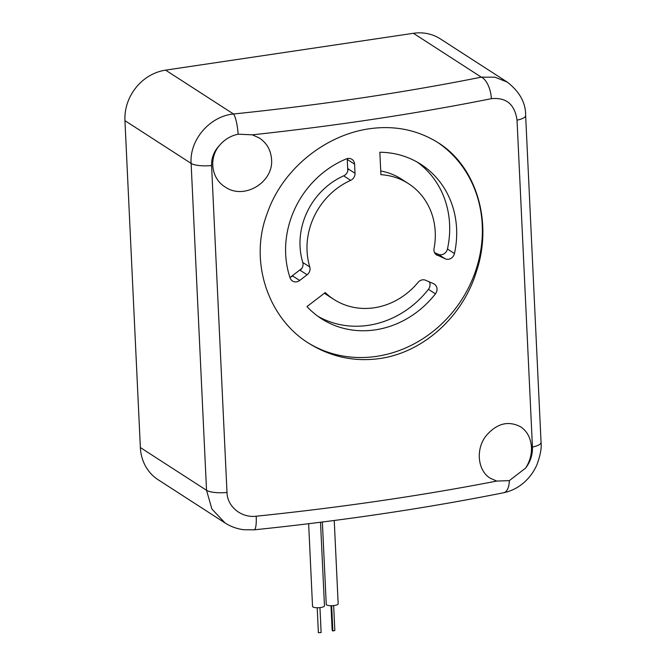 <?xml version="1.0" encoding="UTF-8"?>
<svg xmlns="http://www.w3.org/2000/svg" width="666" height="666" viewBox="0 0 666 666"><rect width="100%" height="100%" fill="white"/><g stroke="black" fill="none" stroke-linecap="round" stroke-linejoin="round"><path stroke-width="1" d="M254.112 529.82L243.914 529.736C237.088 528.904 230.802 526.648 225.058 522.968L211.913 509.049L206.535 490.301L191.117 163.403A18.365 4.928 -2.7 0 0 211.58 165.568C211.372 157.884 214.044 151.14 219.597 145.321C224.55 139.469 230.736 135.756 238.145 134.191A18.365 3.588 -95.9 0 0 233.491 113.994L165.584 70.138A45.912 41.4 122.9 0 0 124.942 120.663L191.117 163.403C189.402 139.585 210.115 116.159 233.491 113.994A863.66 231.793 177.3 0 0 481.31 77.156L494.913 77.173L507.259 82.101C519.68 91.758 525.815 102.914 525.632 115.543A18.365 4.928 -2.7 0 0 525.624 115.368M238.145 134.191L252.356 134.823A882.017 236.721 -2.7 0 0 491.358 98.685A18.365 8.7 -101.3 0 0 481.31 77.156L413.403 33.3L165.584 70.138M253.979 529.836A18.365 3.588 -95.9 0 0 254.112 529.836A18.365 3.588 -95.9 0 0 256.194 516.217C241.583 518.123 227.289 506.826 226.998 492.465L211.58 165.568M491.358 98.685C506.235 97.178 514.793 104.337 517.032 120.163A18.365 4.928 -2.7 0 0 525.64 115.543L541.058 442.44C541.758 447.619 540.434 454.928 537.071 464.352C533.974 471.603 529.495 477.763 523.643 482.842C517.732 487.887 511.063 491.183 503.638 492.732M503.638 492.74A18.365 8.7 -101.3 0 0 503.663 492.74A18.365 8.7 -101.3 0 0 509.307 480.652L496.728 481.068A882.017 236.721 177.3 0 1 256.194 516.217M517.032 120.163L532.442 447.061C532.683 454.753 530.411 461.763 525.624 468.081L509.307 480.652M226.998 492.465A18.365 4.928 -2.7 0 1 206.535 490.301L140.359 447.56A45.912 41.4 122.9 0 0 158.175 479.77L225.05 522.96M140.359 447.56L124.942 120.663M525.624 468.081C529.786 461.605 531.734 454.67 531.476 447.269C530.802 438.07 527.189 431.252 520.637 426.814C508.208 420.379 496.661 423.418 485.997 435.939C475.382 449.342 477.763 470.895 490.318 478.263L496.728 481.068M219.597 145.321C208.4 158 211.43 178.754 225.033 186.88C243.764 200.383 273.709 182.451 271.553 159.341C270.854 150.141 266.825 143.048 259.457 138.078L252.356 134.823M369.064 128.804C325.274 135.09 282.317 169.081 267.266 213.311C248.668 261.38 268.19 318.148 308.599 343.181C330.711 356.968 354.47 362.079 379.895 358.516C423.792 352.306 463.32 316.1 476.665 270.762C493.081 221.279 475.824 165.976 438.086 142.674C417.399 129.812 394.389 125.183 369.064 128.804M507.267 82.101L440.392 38.911A45.912 41.4 122.9 0 0 413.403 33.3M308.641 523.717L312.537 606.41A5.969 1.598 -2.7 0 0 318.581 607.733A5.969 1.598 -2.7 0 0 324.467 605.852L320.521 522.244M331.651 605.71L332.842 630.96A13.736 3.688 -2.7 0 0 332.168 630.519L331.002 605.719M319.955 607.625L321.129 632.567L318.373 632.7L317.199 607.75M333.658 605.585L334.832 630.535L332.842 630.96M322.361 522.011L326.248 604.37A5.969 1.598 -2.7 0 0 332.284 605.694A5.969 1.598 -2.7 0 0 338.17 603.812L334.24 520.487M445.279 258.841A6.885 6.21 122.9 0 0 454.462 253.53L447.46 249.009A6.885 6.21 -57.1 0 1 438.278 254.32L445.279 258.841L435.88 254.429M439.085 254.603L434.54 252.622M454.462 253.53A91.816 82.8 -57.1 0 0 420.962 164.377A91.816 82.8 -57.1 0 0 379.845 152.248L380.902 174.675A68.864 62.104 122.9 0 1 408.508 183.658A68.864 62.104 122.9 0 1 434.049 248.493A6.885 6.21 122.9 0 0 436.605 254.978A6.885 6.21 122.9 0 0 437.404 255.411M380.727 170.979A68.864 62.104 -57.1 0 1 401.506 179.137L408.508 183.658M429.362 281.876A6.885 6.21 -57.1 0 1 428.429 289.319L435.431 293.839A6.885 6.21 122.9 0 0 434.349 284.132A6.885 6.21 122.9 0 0 433.541 283.699L425.674 280.269A6.885 6.21 122.9 0 0 418.048 282.392A68.864 62.104 122.9 0 1 333.783 299.359L326.781 294.838A68.864 62.104 -57.1 0 1 324.409 293.215M435.431 293.839A91.816 82.8 -57.1 0 1 321.328 318.639A91.816 82.8 -57.1 0 1 306.984 306.585L325.241 292.574A68.864 62.104 122.9 0 0 333.783 299.359M317.89 316.283A91.816 82.8 122.9 0 0 428.429 289.319M347.452 158.55A6.885 6.21 -57.1 0 1 347.585 159.624L354.587 164.144A6.885 6.21 122.9 0 0 351.914 159.316A6.885 6.21 122.9 0 0 346.32 158.899A91.816 82.8 -57.1 0 0 290.11 277.963A6.885 6.21 122.9 0 0 292.449 281.01A6.885 6.21 122.9 0 0 299.667 280.486L292.665 275.965A6.885 6.21 -57.1 0 1 289.877 277.264M347.219 158.6L347.794 170.887M354.587 164.144L355.02 173.285L348.018 168.764A6.885 6.21 -57.1 0 1 343.656 175.832L350.657 180.353A6.885 6.21 122.9 0 0 355.02 173.285M307.109 274.775A6.885 6.21 122.9 0 0 309.773 266.966L302.772 262.446A6.885 6.21 -57.1 0 1 300.108 270.254L307.109 274.775L299.667 280.486M301.731 268.54L290.626 277.056M350.657 180.353A68.864 62.104 122.9 0 0 309.773 266.966M302.772 262.446A68.864 62.104 -57.1 0 1 343.656 175.832M447.46 249.009A91.816 82.8 122.9 0 0 417.399 162.213M308.175 342.898A119.364 107.642 122.9 0 0 376.565 356.36A119.364 107.642 122.9 0 0 477.514 264.843A119.364 107.642 122.9 0 0 437.728 142.449M532.442 447.061A18.365 4.928 -2.7 0 0 541.058 442.44M254.121 529.836C342.266 520.729 425.441 508.366 503.663 492.74"/></g></svg>
